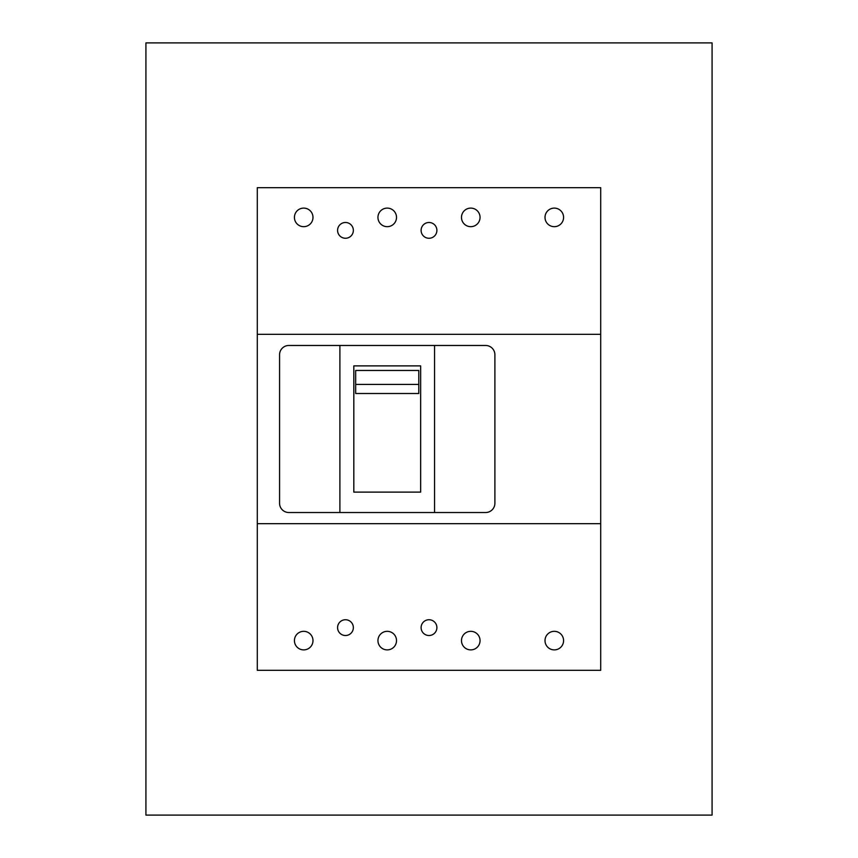 <?xml version="1.0" encoding="UTF-8"?>
<svg xmlns="http://www.w3.org/2000/svg" width="858" height="858" viewBox="0 0 858 858"><rect width="100%" height="100%" fill="white"/><g stroke="black" fill="none" stroke-linecap="round" stroke-linejoin="round"><path stroke-width="1.29" d="M145.924 42.9L712.076 42.9L712.076 815.1L145.924 815.1L145.924 42.9M279.569 354.751L279.569 503.249A9.277 9.277 0 0 0 288.856 512.526L339.897 512.526L339.897 345.474L288.856 345.474A9.277 9.277 0 0 0 279.569 354.751M600.707 334.33L600.707 187.688L257.293 187.688L257.293 334.33L600.707 334.33L600.707 523.67L257.293 523.67L257.293 670.312L600.707 670.312L600.707 523.67M257.293 334.33L257.293 523.67M421.106 230.384A7.894 7.894 0 0 0 429 238.267A7.894 7.894 0 0 0 436.894 230.384A7.894 7.894 0 0 0 429 222.49A7.894 7.894 0 0 0 421.106 230.384M337.58 230.384A7.894 7.894 0 0 0 345.474 238.267A7.894 7.894 0 0 0 353.357 230.384A7.894 7.894 0 0 0 345.474 222.49A7.894 7.894 0 0 0 337.58 230.384M377.949 217.385A9.277 9.277 0 0 0 387.237 226.673A9.277 9.277 0 0 0 396.514 217.385A9.277 9.277 0 0 0 387.237 208.108A9.277 9.277 0 0 0 377.949 217.385M461.486 217.385A9.277 9.277 0 0 0 470.763 226.673A9.277 9.277 0 0 0 480.051 217.385A9.277 9.277 0 0 0 470.763 208.108A9.277 9.277 0 0 0 461.486 217.385M545.012 217.385A9.277 9.277 0 0 0 554.3 226.673A9.277 9.277 0 0 0 563.577 217.385A9.277 9.277 0 0 0 554.3 208.108A9.277 9.277 0 0 0 545.012 217.385M294.423 217.385A9.277 9.277 0 0 0 303.7 226.673A9.277 9.277 0 0 0 312.988 217.385A9.277 9.277 0 0 0 303.7 208.108A9.277 9.277 0 0 0 294.423 217.385M421.106 627.616A7.894 7.894 0 0 0 429 635.51A7.894 7.894 0 0 0 436.894 627.616A7.894 7.894 0 0 0 429 619.733A7.894 7.894 0 0 0 421.106 627.616M294.423 640.615A9.277 9.277 0 0 0 303.7 649.892A9.277 9.277 0 0 0 312.988 640.615A9.277 9.277 0 0 0 303.7 631.327A9.277 9.277 0 0 0 294.423 640.615M461.486 640.615A9.277 9.277 0 0 0 470.763 649.892A9.277 9.277 0 0 0 480.051 640.615A9.277 9.277 0 0 0 470.763 631.327A9.277 9.277 0 0 0 461.486 640.615M545.012 640.615A9.277 9.277 0 0 0 554.3 649.892A9.277 9.277 0 0 0 563.577 640.615A9.277 9.277 0 0 0 554.3 631.327A9.277 9.277 0 0 0 545.012 640.615M377.949 640.615A9.277 9.277 0 0 0 387.237 649.892A9.277 9.277 0 0 0 396.514 640.615A9.277 9.277 0 0 0 387.237 631.327A9.277 9.277 0 0 0 377.949 640.615M337.58 627.616A7.894 7.894 0 0 0 345.474 635.51A7.894 7.894 0 0 0 353.357 627.616A7.894 7.894 0 0 0 345.474 619.733A7.894 7.894 0 0 0 337.58 627.616M434.566 345.474L434.566 512.526L485.617 512.526A9.277 9.277 0 0 0 494.894 503.249L494.894 354.751A9.277 9.277 0 0 0 485.617 345.474L339.897 345.474M434.566 512.526L339.897 512.526M353.818 492.117L420.645 492.117L420.645 365.883L353.818 365.883L353.818 492.117M355.673 384.438L355.673 393.5L418.79 393.5L418.79 384.438L355.673 384.438L355.673 370.463L418.79 370.463L418.79 384.438"/></g></svg>
